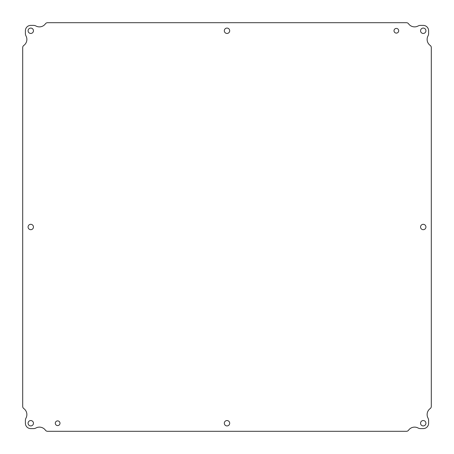 <?xml version="1.0" encoding="UTF-8"?>
<svg xmlns="http://www.w3.org/2000/svg" width="454" height="454" viewBox="0 0 454 454"><rect width="100%" height="100%" fill="white"/><g stroke="black" fill="none" stroke-linecap="round" stroke-linejoin="round"><path stroke-width="0.34" stroke-dasharray="2.27 1.7" d="M229.69 423.236A2.69 2.69 0 0 0 225.655 420.909A2.69 2.69 0 0 0 225.655 425.563A2.69 2.69 0 0 0 229.69 423.236M229.69 30.764A2.69 2.69 0 0 0 225.655 28.437A2.69 2.69 0 0 0 225.655 33.091A2.69 2.69 0 0 0 229.69 30.764M425.926 227A2.69 2.69 0 0 0 421.891 224.673A2.69 2.69 0 0 0 421.891 229.327A2.69 2.69 0 0 0 425.926 227M33.454 227A2.69 2.69 0 0 0 29.419 224.673A2.69 2.69 0 0 0 29.419 229.327A2.69 2.69 0 0 0 33.454 227M33.454 423.236A2.69 2.69 0 0 0 29.419 420.909A2.69 2.69 0 0 0 29.419 425.563A2.69 2.69 0 0 0 33.454 423.236M398.697 30.764A2.344 2.344 0 0 0 395.184 28.733A2.344 2.344 0 0 0 395.184 32.796A2.344 2.344 0 0 0 398.697 30.764M59.99 423.236A2.344 2.344 0 0 0 56.472 421.204A2.344 2.344 0 0 0 56.472 425.267A2.344 2.344 0 0 0 59.99 423.236M425.926 30.764A2.69 2.69 0 0 0 421.891 28.437A2.69 2.69 0 0 0 421.891 33.091A2.69 2.69 0 0 0 425.926 30.764M33.454 30.764A2.69 2.69 0 0 0 29.419 28.437A2.69 2.69 0 0 0 29.419 33.091A2.69 2.69 0 0 0 33.454 30.764M425.926 423.236A2.69 2.69 0 0 0 421.891 420.909A2.69 2.69 0 0 0 421.891 425.563A2.69 2.69 0 0 0 425.926 423.236M35.968 26.014A5.374 5.374 0 0 0 33.454 25.39L30.764 25.39A5.374 5.374 0 0 0 25.39 30.764L25.39 33.454A5.374 5.374 0 0 0 26.014 35.968A7.4 7.4 0 0 1 23.812 45.423A2.69 2.69 0 0 0 22.7 47.596L22.7 406.404A2.69 2.69 0 0 0 23.812 408.577A7.4 7.4 0 0 1 26.014 418.032A5.374 5.374 0 0 0 25.39 420.546L25.39 423.236A5.374 5.374 0 0 0 30.764 428.61L33.454 428.61A5.374 5.374 0 0 0 35.968 427.986A7.4 7.4 0 0 1 45.423 430.188A2.69 2.69 0 0 0 47.596 431.3L406.404 431.3A2.69 2.69 0 0 0 408.577 430.188A7.4 7.4 0 0 1 418.032 427.986A5.374 5.374 0 0 0 420.546 428.61L423.236 428.61A5.374 5.374 0 0 0 428.61 423.236L428.61 420.546A5.374 5.374 0 0 0 427.986 418.032A7.4 7.4 0 0 1 430.188 408.577A2.69 2.69 0 0 0 431.3 406.404L431.3 47.596A2.69 2.69 0 0 0 430.188 45.423A7.4 7.4 0 0 1 427.986 35.968A5.374 5.374 0 0 0 428.61 33.454L428.61 30.764A5.374 5.374 0 0 0 423.236 25.39L420.546 25.39A5.374 5.374 0 0 0 418.032 26.014A7.4 7.4 0 0 1 408.577 23.812A2.69 2.69 0 0 0 406.404 22.7L47.596 22.7A2.69 2.69 0 0 0 45.423 23.812A7.4 7.4 0 0 1 35.968 26.014"/><path stroke-width="0.68" d="M229.69 423.236A2.69 2.69 0 0 1 225.655 425.563A2.69 2.69 0 0 1 225.655 420.909A2.69 2.69 0 0 1 229.69 423.236M229.69 30.764A2.69 2.69 0 0 1 225.655 33.091A2.69 2.69 0 0 1 225.655 28.437A2.69 2.69 0 0 1 229.69 30.764M425.926 227A2.69 2.69 0 0 1 421.891 229.327A2.69 2.69 0 0 1 421.891 224.673A2.69 2.69 0 0 1 425.926 227M33.454 227A2.69 2.69 0 0 1 29.419 229.327A2.69 2.69 0 0 1 29.419 224.673A2.69 2.69 0 0 1 33.454 227M33.454 423.236A2.69 2.69 0 0 1 29.419 425.563A2.69 2.69 0 0 1 29.419 420.909A2.69 2.69 0 0 1 33.454 423.236M398.697 30.764A2.344 2.344 0 0 1 395.184 32.796A2.344 2.344 0 0 1 395.184 28.733A2.344 2.344 0 0 1 398.697 30.764M59.99 423.236A2.344 2.344 0 0 1 56.472 425.267A2.344 2.344 0 0 1 56.472 421.204A2.344 2.344 0 0 1 59.99 423.236M425.926 30.764A2.69 2.69 0 0 1 421.891 33.091A2.69 2.69 0 0 1 421.891 28.437A2.69 2.69 0 0 1 425.926 30.764M33.454 30.764A2.69 2.69 0 0 1 29.419 33.091A2.69 2.69 0 0 1 29.419 28.437A2.69 2.69 0 0 1 33.454 30.764M425.926 423.236A2.69 2.69 0 0 1 421.891 425.563A2.69 2.69 0 0 1 421.891 420.909A2.69 2.69 0 0 1 425.926 423.236M45.423 23.812A7.4 7.4 0 0 1 35.968 26.014A5.374 5.374 0 0 0 33.454 25.39L30.764 25.39A5.374 5.374 0 0 0 25.39 30.764L25.39 33.454A5.374 5.374 0 0 0 26.014 35.968A7.4 7.4 0 0 1 23.812 45.423A2.69 2.69 0 0 0 22.7 47.596L22.7 406.404A2.69 2.69 0 0 0 23.812 408.577A7.4 7.4 0 0 1 26.014 418.032A5.374 5.374 0 0 0 25.39 420.546L25.39 423.236A5.374 5.374 0 0 0 30.764 428.61L33.454 428.61A5.374 5.374 0 0 0 35.968 427.986A7.4 7.4 0 0 1 45.423 430.188A2.69 2.69 0 0 0 47.596 431.3L406.404 431.3A2.69 2.69 0 0 0 408.577 430.188A7.4 7.4 0 0 1 418.032 427.986A5.374 5.374 0 0 0 420.546 428.61L423.236 428.61A5.374 5.374 0 0 0 428.61 423.236L428.61 420.546A5.374 5.374 0 0 0 427.986 418.032A7.4 7.4 0 0 1 430.188 408.577A2.69 2.69 0 0 0 431.3 406.404L431.3 47.596A2.69 2.69 0 0 0 430.188 45.423A7.4 7.4 0 0 1 427.986 35.968A5.374 5.374 0 0 0 428.61 33.454L428.61 30.764A5.374 5.374 0 0 0 423.236 25.39L420.546 25.39A5.374 5.374 0 0 0 418.032 26.014A7.4 7.4 0 0 1 408.577 23.812A2.69 2.69 0 0 0 406.404 22.7L47.596 22.7A2.69 2.69 0 0 0 45.423 23.812"/></g></svg>
